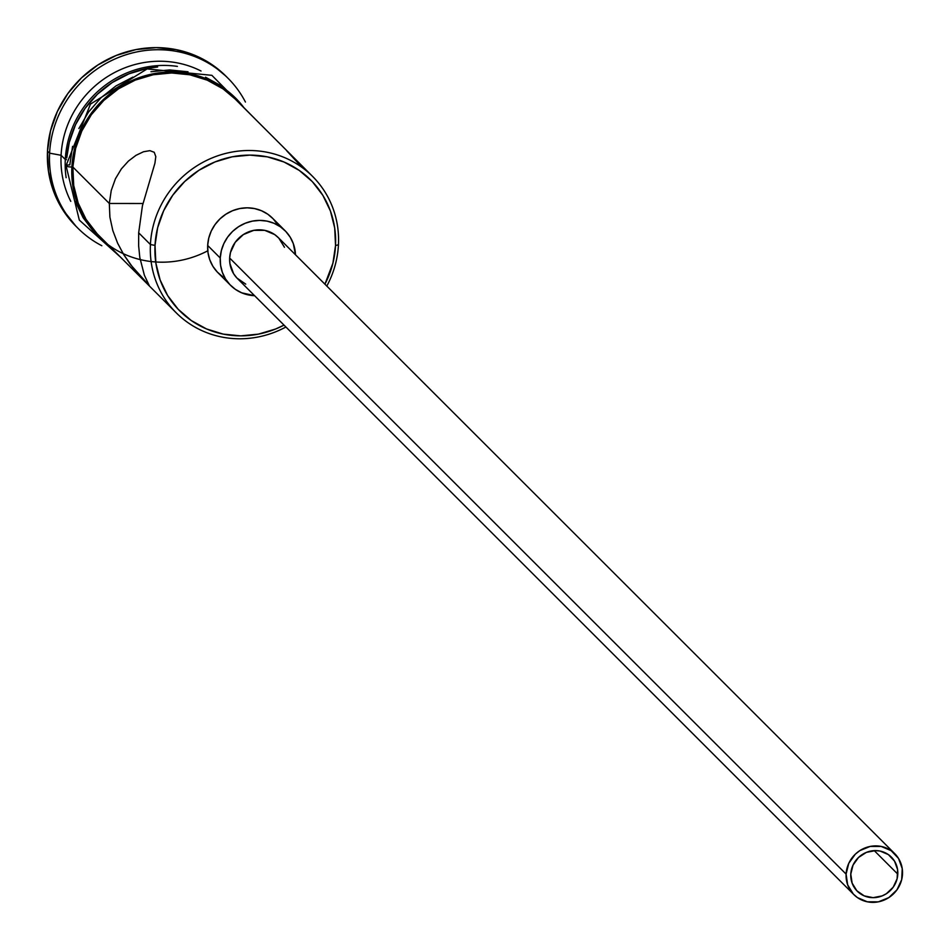 <?xml version="1.0" encoding="UTF-8"?>
<svg xmlns="http://www.w3.org/2000/svg" width="950" height="950" viewBox="0 0 950 950"><rect width="100%" height="100%" fill="white"/><g stroke="black" fill="none" stroke-linecap="round" stroke-linejoin="round"><path stroke-width="1.43" d="M150.421 244.542L155.016 245.385A92.589 88.112 -45 0 1 249.85 155.111A92.589 88.112 -45 0 1 335.528 245.575L338.449 244.744A96.449 91.782 135 0 0 249.209 150.504A96.449 91.782 135 0 0 150.421 244.542A96.449 91.782 -45 0 1 211.708 158.104A96.449 91.782 -45 0 1 312.609 176.427A96.449 91.782 -45 0 1 338.449 244.744A96.449 91.782 -45 0 1 326.812 286.069A96.449 91.782 135 0 0 338.449 244.744L335.528 245.575L334.697 227.953L330.41 210.983L322.869 195.356L312.336 181.64L299.226 170.394L284.038 162.023L267.377 156.857L249.85 155.111L232.156 156.821L214.961 161.951L198.93 170.287L184.692 181.509L172.769 195.189L163.638 210.805L157.641 227.751L155.016 245.385L155.859 263.019L160.134 279.977L167.687 295.616L178.22 309.32L191.318 320.577L206.506 328.938L223.179 334.103L240.694 335.861L258.388 334.139L275.583 329.021L284.014 325.114A92.589 88.112 -45 0 1 155.016 245.385L150.421 244.542L138.676 232.809L138.641 245.801L139.804 257.498L144.376 275.215L149.269 285.677L134.009 269.147L123.749 254.659L117.622 243.188L112.812 230.541L109.891 217.111L109.321 203.466L142.939 203.502L109.321 203.466L111.257 190.428L115.437 178.754L121.386 168.874L128.452 161.049L136.052 155.301L143.486 151.762L149.886 150.658L154.221 152.273L155.8 156.596L154.921 163.234L142.429 205.746L138.676 232.809L150.421 244.542A96.449 91.782 135 0 0 285.902 327.002A96.449 91.782 -45 0 1 176.261 312.859A96.449 91.782 -45 0 1 150.421 244.542M897.797 874.154A24.106 22.942 -45 0 1 882.479 895.767A24.106 22.942 -45 0 1 857.244 891.183A24.106 22.942 -45 0 1 850.784 874.107L853.041 865.094L858.515 857.47L866.4 852.376L875.484 850.594L880.044 851.046L888.345 854.572L894.496 861.08L897.584 869.559L897.121 878.75L893.178 887.229L886.362 893.712L882.182 895.886L873.097 897.667L864.203 895.862L856.829 890.756L852.126 883.108L850.784 874.107A24.106 22.942 -45 0 1 866.115 852.494A24.106 22.942 -45 0 1 891.337 857.078A24.106 22.942 -45 0 1 897.797 874.154L874.249 850.618L897.797 874.154M894.746 853.658L278.303 237.595A28.939 27.538 135 0 0 248.033 232.097A28.939 27.538 135 0 0 229.651 258.02L846.094 874.095A28.939 27.538 -45 0 1 864.476 848.172A28.939 27.538 -45 0 1 894.746 853.658A28.939 27.538 -45 0 1 902.5 874.154A28.939 27.538 -45 0 1 884.117 900.089A28.939 27.538 -45 0 1 853.836 894.591A28.939 27.538 -45 0 1 846.094 874.095L229.651 258.02L230.47 252.51L235.196 242.333L243.378 234.555L253.757 230.351L264.765 230.363L274.716 234.591L278.813 238.106L284.466 247.273M285.131 230.767L272.543 218.191A38.582 36.706 135 0 0 232.18 210.864A38.582 36.706 135 0 0 207.67 245.444L220.246 258.02A38.582 36.706 -45 0 1 244.768 223.44A38.582 36.706 -45 0 1 285.131 230.767A38.582 36.706 -45 0 1 295.486 254.754L293.324 243.687L290.189 237.167L285.796 231.456L280.333 226.765L274.004 223.286L267.057 221.124L259.766 220.4L252.391 221.112L245.231 223.25L238.545 226.717L232.607 231.396L227.644 237.096L223.844 243.604L221.338 250.669L220.246 258.02L207.67 245.444L208.763 238.094L211.256 231.028L215.068 224.533L220.032 218.821L225.969 214.154L232.643 210.674L239.804 208.537L247.178 207.824L254.481 208.561L261.428 210.71L267.757 214.189L273.22 218.88L277.602 224.592M149.292 285.677L130.542 264.67L123.749 254.659L117.622 243.188L112.812 230.541L109.891 217.111L109.321 203.466L72.841 167.01L109.321 203.466L111.257 190.428L115.437 178.754L121.386 168.874L128.452 161.049L136.052 155.301L143.486 151.762L149.886 150.658L154.221 152.273L155.8 156.596L154.921 163.234L142.429 205.746L138.676 232.809L138.641 245.801L139.804 257.498L144.376 275.215L149.304 285.677M65.289 159.469L66.524 159.695L65.289 159.469A96.449 91.782 -45 0 1 177.389 66.393A96.449 91.782 135 0 0 65.289 159.469L61.097 155.277A96.449 91.782 -45 0 1 201.032 71.013A96.449 91.782 135 0 0 61.097 155.277L65.289 159.469A96.449 91.782 135 0 0 66.144 177.709A96.449 91.782 -45 0 1 65.289 159.469M49.602 153.164L61.097 155.277A96.449 91.782 135 0 0 70.775 201.341A96.449 91.782 -45 0 1 61.097 155.277L49.602 153.164A106.091 100.961 -45 0 1 117.016 58.093A106.091 100.961 -45 0 1 228.012 78.244A106.091 100.961 -45 0 1 245.433 102.042A106.091 100.961 135 0 0 131.563 53.152A106.091 100.961 135 0 0 49.602 153.164L47.5 151.074L49.602 153.164A106.091 100.961 135 0 0 101.828 245.729A106.091 100.961 -45 0 1 78.019 228.321A106.091 100.961 -45 0 1 49.602 153.164M312.609 176.427L235.03 98.895A96.449 91.782 135 0 0 134.128 80.572A96.449 91.782 135 0 0 72.841 167.01L73.708 185.381L78.173 203.039L86.034 219.331L97.007 233.605M157.629 66.987A96.449 91.782 135 0 0 66.726 157.949L69.279 142.357L75.525 124.699L85.037 108.442L97.458 94.181L112.302 82.496L128.998 73.815L146.906 68.471L157.652 66.987M226.955 77.199A106.091 100.961 135 0 0 225.922 76.143A106.091 100.961 135 0 0 114.914 55.991A106.091 100.961 135 0 0 47.5 151.074L50.516 130.874L57.38 111.447L67.842 93.563L81.498 77.876L97.826 65.016L116.185 55.468L135.886 49.602L156.168 47.631L176.237 49.637L195.344 55.551L212.741 65.146L226.064 76.297M207.777 250.8A97.411 92.696 -45 0 1 71.891 167.01A4.821 1.021 -177.1 0 1 66.037 165.692A4.821 1.021 2.9 0 0 71.891 167.01A97.411 92.696 -45 0 1 140.149 77.294A97.411 92.696 -45 0 1 244.233 108.086M256.868 120.709L211.874 75.335L147.131 68.911L90.464 104.096L66.037 165.716A4.821 1.021 -177.1 0 1 69.801 164.908L72.568 146.359M324.924 284.181L332.904 263.209L335.528 245.575A92.589 88.112 -45 0 1 324.924 284.181M222.799 276.771L217.336 272.08L212.942 266.368L209.796 259.861L208.014 252.783L207.67 245.444A38.582 36.706 135 0 0 218.001 272.769L230.589 285.344A38.582 36.706 -45 0 1 220.246 258.02L220.602 265.359L222.383 272.424L225.53 278.944L229.912 284.656L235.374 289.346L241.704 292.826L254.576 295.688A38.582 36.706 -45 0 1 230.589 285.344M76.095 226.397L62.011 208.62L53.366 190.713L48.462 171.273L47.5 151.074A106.091 100.961 135 0 0 75.929 226.231L78.019 228.321M75.181 201.305L83.125 217.752L94.204 232.18M221.516 86.011L205.544 77.211M188.005 71.784L169.575 69.932L150.955 71.737M132.869 77.128L116.007 85.904L101.021 97.707L88.481 112.1L78.874 128.535M107.884 244.53L96.306 234.27L85.227 219.854L77.282 203.407L72.782 185.559L71.891 167.01L74.658 148.461L80.964 130.625L90.571 114.202L103.111 99.809L118.109 87.994L134.971 79.23L153.057 73.839L171.677 72.022L190.107 73.874L207.646 79.301L223.618 88.112L237.405 99.952L244.245 108.098M235.172 99.026L223.06 88.896L207.243 80.168L189.881 74.801L171.629 72.972L153.188 74.753L135.28 80.097L118.584 88.778L103.752 100.474L91.331 114.724L81.819 130.993L75.573 148.639L72.841 167.01A96.449 91.782 135 0 0 98.681 235.327L176.261 312.859M302.1 167.438L286.734 150.801M245.741 284.133L236.894 278.006L233.605 273.719L229.912 263.53L229.651 258.02A28.939 27.538 135 0 0 237.405 278.516L853.836 894.591M846.094 874.095L847.685 884.913L853.337 894.081L857.434 897.596L867.386 901.823L878.394 901.835L888.773 897.631L896.954 889.841L901.681 879.664L902.239 868.644L898.546 858.467L891.159 850.666L881.196 846.438L870.2 846.426L859.809 850.63L855.356 854.133L848.778 863.289L846.094 874.095M225.922 76.143L228.012 78.244M120.508 257.141L79.313 220.091L66.037 165.716"/></g></svg>

